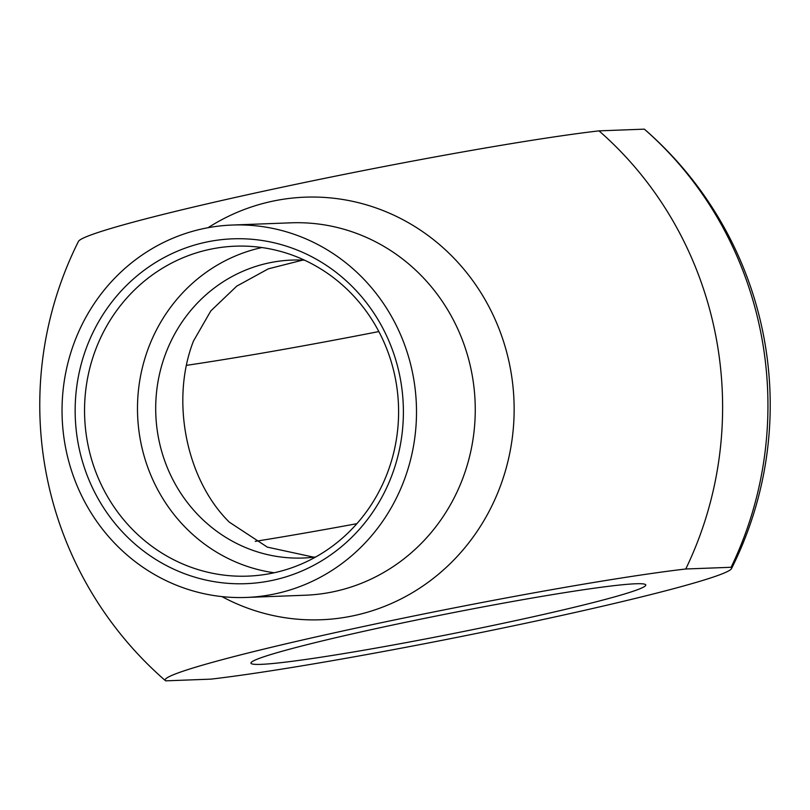<?xml version="1.0" encoding="UTF-8"?>
<svg xmlns="http://www.w3.org/2000/svg" width="810" height="810" viewBox="0 0 810 810"><rect width="100%" height="100%" fill="white"/><g stroke="black" fill="none" stroke-linecap="round" stroke-linejoin="round"><path stroke-width="1.21" d="M731.096 567.284A357.777 340.261 -92.2 0 0 644.335 129.154L599.005 130.866A288.775 14.732 168.8 0 0 284.988 186.614A288.775 14.732 168.8 0 0 78.448 241.41A365.229 365.229 0 0 0 165.432 680.683A288.775 14.732 -11.2 0 1 361.017 627.031A288.775 14.732 -11.2 0 1 685.756 568.995L731.096 567.284A288.775 14.732 -11.2 0 1 731.531 568.59A288.775 14.732 -11.2 0 1 524.991 623.386A288.775 14.732 -11.2 0 1 210.985 679.134L165.645 680.846A288.775 14.732 -11.2 0 1 165.432 680.683M731.531 568.59A365.229 365.229 0 0 0 645.054 129.752A365.229 365.229 0 0 0 644.558 129.316A288.775 14.732 168.8 0 0 644.335 129.154M302.707 260.111L268.302 268.839L236.722 286.153L210.792 310.939L193.469 341.061C170.333 400.15 186.077 479.621 229.321 522.156L267.33 547.125L313.764 557.189M315.789 556.936A149.07 141.78 87.8 0 1 303.092 558.019A149.07 141.78 87.8 0 1 158.679 438.899A149.07 141.78 87.8 0 1 291.873 260.081A149.07 141.78 87.8 0 1 304.611 260.202M395.3 378.098A165.098 157.019 87.8 0 1 247.789 576.133A165.098 157.019 87.8 0 1 84.665 417.069A165.098 157.019 87.8 0 1 235.356 246.179A165.098 157.019 87.8 0 1 395.3 378.098M399.938 376.69A172.55 164.106 -92.2 0 0 129.954 282.123A172.55 164.106 -92.2 0 0 187.92 574.918A172.55 164.106 -92.2 0 0 399.938 376.69M261.913 247.546A165.098 157.019 -92.2 0 0 137.609 415.074A165.098 157.019 -92.2 0 0 274.165 572.771M412.776 373.926A186.34 177.218 87.8 0 1 246.291 597.446A186.34 177.218 87.8 0 1 62.178 417.909A186.34 177.218 87.8 0 1 232.257 225.038A186.34 177.218 87.8 0 1 412.776 373.926M599.005 130.866A357.777 340.261 87.8 0 1 715.463 334.216A357.777 340.261 87.8 0 1 685.756 568.995M635.759 583.767A201.244 10.267 -11.2 0 1 645.783 584.972A201.244 10.267 -11.2 0 1 450.36 634.129A201.244 10.267 -11.2 0 1 250.948 663.157A201.244 10.267 -11.2 0 1 415.905 620.156A201.244 10.267 -11.2 0 1 635.759 583.767M356.866 523.685A298.141 15.208 -11.2 0 1 255.231 541.363M186.361 365.361A298.141 15.208 168.8 0 0 378.867 331.563M232.257 225.038L291.003 222.821A186.34 177.218 87.8 0 1 471.531 371.719A186.34 177.218 87.8 0 1 305.036 595.239L246.291 597.446M221.95 596.606A211.451 201.103 -92.2 0 0 435.243 576.872A211.451 201.103 -92.2 0 0 509.915 366.12A211.451 201.103 -92.2 0 0 208.059 227.701"/></g></svg>
